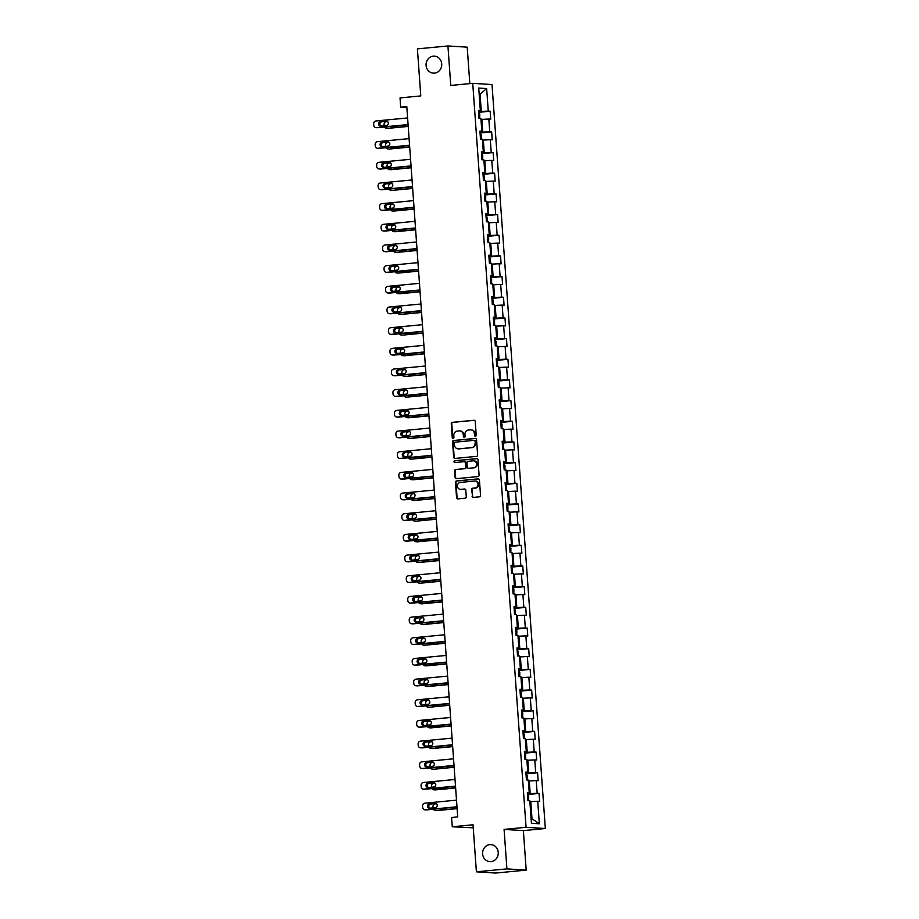<?xml version="1.0" encoding="UTF-8"?>
<svg xmlns="http://www.w3.org/2000/svg" width="919" height="919" viewBox="0 0 919 919"><rect width="100%" height="100%" fill="white"/><g stroke="black" fill="none" stroke-linecap="round" stroke-linejoin="round"><path stroke-width="1.38" d="M475.445 436.261A0.919 0.839 -86.4 0 0 476.226 435.273L475.226 421.453A1.31 1.206 -86.4 0 0 473.94 420.27L452.366 422.338A1.31 1.206 -86.4 0 0 451.263 423.751L452.251 437.57A0.919 0.839 -86.4 0 0 453.159 438.409A0.919 0.839 -86.4 0 0 453.929 437.41L453.802 435.629A4.181 3.848 -86.4 0 1 457.34 431.091L459.144 430.919A4.181 3.848 -86.4 0 1 463.268 434.71L463.394 436.502A0.919 0.839 -86.4 0 0 464.302 437.329A0.919 0.839 -86.4 0 0 465.083 436.341L464.945 434.549A4.181 3.848 -86.4 0 1 468.483 430.023L470.287 429.851A4.181 3.848 -86.4 0 1 474.411 433.642L474.549 435.434A0.919 0.839 -86.4 0 0 475.445 436.261M489.816 844.653A8.512 7.834 -86.4 0 0 482.59 853.257A8.512 7.834 -86.4 0 0 489.884 861.631A8.512 7.834 -86.4 0 0 491.033 861.608A8.512 7.834 -86.4 0 0 498.259 853.004A8.512 7.834 -86.4 0 0 490.964 844.63A8.512 7.834 -86.4 0 0 489.816 844.653M433.297 56.162A8.512 7.834 -86.4 0 0 426.06 64.767A8.512 7.834 -86.4 0 0 433.366 73.141A8.512 7.834 -86.4 0 0 434.515 73.129A8.512 7.834 -86.4 0 0 441.74 64.514A8.512 7.834 -86.4 0 0 434.446 56.139A8.512 7.834 -86.4 0 0 433.297 56.162M472.079 496.214A1.31 1.206 -86.4 0 0 473.377 497.397L479.431 496.811A1.31 1.206 -86.4 0 0 480.534 495.398L479.431 480.051A1.31 1.206 -86.4 0 0 478.144 478.868L456.571 480.936A1.31 1.206 -86.4 0 0 455.468 482.349L456.571 497.696A1.31 1.206 -86.4 0 0 457.857 498.891L465.163 498.19A1.31 1.206 -86.4 0 0 466.266 496.765L465.807 490.206A1.31 1.206 -86.4 0 0 464.509 489.011L460.89 489.367A3.492 3.216 -86.4 0 1 457.421 485.933A3.492 3.216 -86.4 0 1 460.385 482.406L474.583 481.039A3.492 3.216 -86.4 0 1 478.052 484.462A3.492 3.216 -86.4 0 1 475.089 488L472.722 488.23A1.31 1.206 -86.4 0 0 471.608 489.643L472.607 496.249A1.31 1.206 -86.4 0 0 473.469 497.386M469.816 83.606L467.208 47.179L447.932 45.95L417.41 48.879L420.776 95.921L400.029 97.919L400.684 107.19L406.795 106.604L457.708 816.911L451.608 817.496L452.274 826.778L473.239 827.835M506.92 868.892L526.196 870.121L523.37 830.627L504.083 829.409L506.92 868.892L476.398 871.821L473.021 824.78L452.274 826.778M504.083 829.409L526.059 827.295L472.734 83.33L492.01 84.559L545.335 828.513L526.059 827.295M447.932 45.95L450.758 85.444L472.734 83.33M476.524 456.364A1.31 1.206 -86.4 0 0 477.627 454.951L476.536 439.592A1.31 1.206 -86.4 0 0 475.238 438.409L453.676 440.488A1.31 1.206 -86.4 0 0 452.562 441.901L453.664 457.248A1.31 1.206 -86.4 0 0 454.962 458.432L476.524 456.364M477.983 459.822L479.086 475.169A1.31 1.206 -86.4 0 1 477.972 476.593L456.41 478.661A1.31 1.206 -86.4 0 1 455.112 477.478L454.641 470.907A1.31 1.206 -86.4 0 1 455.755 469.494L464.497 468.656A1.31 1.206 -86.4 0 0 465.6 467.231L465.29 462.877A1.31 1.206 -86.4 0 0 464.003 461.694L454.894 462.567A0.919 0.839 -86.4 0 1 453.986 461.671A0.919 0.839 -86.4 0 1 454.756 460.741L476.685 458.638A1.31 1.206 -86.4 0 1 477.983 459.822M526.196 870.121L495.674 873.05L476.398 871.821M539.062 793.43L537.167 793.304L536.248 780.587L538.155 780.702L537.581 772.753L535.685 772.626L534.766 759.91L536.673 760.036L536.099 752.075L534.203 751.96L533.284 739.232L535.191 739.358L534.617 731.409L532.721 731.283L531.802 718.566L533.709 718.681L533.135 710.732L531.239 710.617L530.32 697.889L532.227 698.015L531.653 690.066L529.758 689.939L528.839 677.223L530.745 677.337L530.171 669.388L528.276 669.262L527.357 656.545L529.264 656.66L528.689 648.711L526.794 648.596L525.875 635.868L527.782 635.994L527.207 628.045L525.312 627.918L524.393 615.202L526.3 615.316L525.725 607.367L523.83 607.252L522.911 594.524L524.818 594.65L524.244 586.701L522.348 586.575L521.429 573.858L523.336 573.973L522.762 566.024L520.866 565.897L519.947 553.181L521.854 553.295L521.28 545.346L519.384 545.231L518.465 532.503L520.372 532.629L519.798 524.68L517.902 524.554L516.983 511.837L518.89 511.952L518.316 504.003L516.421 503.888L515.502 491.16L517.408 491.286L516.834 483.325L514.939 483.21L514.02 470.494L515.927 470.608L515.352 462.659L513.457 462.533L512.538 449.816L514.445 449.931L513.87 441.982L511.975 441.867L511.056 429.139L512.963 429.265L512.388 421.316L510.493 421.189L509.574 408.473L511.481 408.587L510.907 400.638L509.011 400.523L508.092 387.795L509.999 387.921L509.425 379.961L507.529 379.846L506.61 367.118L508.517 367.244L507.943 359.295L506.047 359.168L505.128 346.452L507.035 346.566L506.461 338.617L504.565 338.502L503.646 325.774L505.553 325.9L504.979 317.951L503.084 317.825L502.165 305.108L504.071 305.223L503.497 297.274L501.602 297.147L500.683 284.43L502.59 284.557L502.015 276.596L500.12 276.481L499.201 263.753L501.108 263.879L500.533 255.93L498.638 255.804L497.719 243.087L499.626 243.202L499.051 235.253L497.156 235.138L496.237 222.409L498.144 222.536L497.57 214.587L495.674 214.46L494.755 201.743L496.662 201.858L496.088 193.909L494.192 193.783L493.273 181.066L495.18 181.192L494.606 173.232L492.71 173.117L491.791 160.388L493.698 160.515L493.124 152.565L491.228 152.439L490.309 139.722L492.216 139.837L491.642 131.888L489.747 131.773L488.828 119.045L490.735 119.171L490.16 111.222L488.265 111.096L486.645 88.569L478.73 88.063L480.338 110.59L478.443 110.475L479.006 118.425L480.913 118.54L481.82 131.268L479.925 131.141L480.488 139.091L482.395 139.217L483.302 151.934L481.407 151.819L481.97 159.768L483.876 159.895L484.784 172.611L482.889 172.496L483.451 180.446L485.358 180.561L486.266 193.289L484.37 193.162L484.933 201.112L486.84 201.238L487.748 213.955L485.852 213.84L486.415 221.789L488.322 221.904L489.23 234.632L487.334 234.506L487.897 242.467L489.804 242.582L490.712 255.298L488.816 255.183L489.379 263.133L491.286 263.259L492.193 275.976L490.298 275.861L490.861 283.81L492.768 283.925L493.675 296.653L491.78 296.527L492.343 304.476L494.25 304.603L495.157 317.319L493.262 317.204L493.825 325.154L495.732 325.269L496.639 337.997L494.744 337.87L495.307 345.831L497.213 345.946L498.121 358.674L496.226 358.548L496.788 366.497L498.695 366.624L499.603 379.34L497.707 379.225L498.27 387.175L500.177 387.29L501.085 400.018L499.189 399.891L499.752 407.841L501.659 407.967L502.567 420.684L500.671 420.569L501.234 428.518L503.141 428.633L504.049 441.361L502.153 441.235L502.716 449.196L504.623 449.311L505.53 462.039L503.635 461.912L504.198 469.862L506.105 469.988L507.012 482.705L505.117 482.59L505.68 490.539L507.587 490.654L508.494 503.382L506.599 503.256L507.162 511.205L509.069 511.332L509.976 524.048L508.081 523.933L508.644 531.883L510.55 532.009L511.458 544.726L509.563 544.599L510.125 552.56L512.032 552.675L512.94 565.403L511.044 565.277L511.607 573.226L513.514 573.353L514.422 586.069L512.526 585.954L513.089 593.904L514.996 594.019L515.904 606.747L514.008 606.62L514.571 614.57L516.478 614.696L517.386 627.413L515.49 627.298L516.053 635.247L517.96 635.374L518.867 648.09L516.972 647.975L517.535 655.925L519.442 656.04L520.349 668.768L518.454 668.641L519.017 676.591L520.924 676.717L521.831 689.434L519.936 689.319L520.499 697.268L522.406 697.383L523.313 710.111L521.418 709.985L521.981 717.934L523.887 718.061L524.795 730.777L522.9 730.662L523.462 738.612L525.369 738.738L526.277 751.455L524.381 751.34L524.944 759.289L526.851 759.404L527.759 772.132L525.863 772.006L526.426 779.955L528.333 780.082L529.241 792.798L527.345 792.683L527.908 800.633L529.815 800.748L531.423 823.286L539.35 823.78L537.73 801.253L539.637 801.379L539.062 793.43L527.472 794.533M528.402 781.001L529.287 780.92L530.194 793.637L527.426 793.901M530.194 793.637L537.167 793.304M529.287 780.92L536.248 780.587M529.241 792.798L527.38 793.2M526.92 760.335L527.805 760.243L528.712 772.971L525.944 773.235M528.712 772.971L535.685 772.626M527.805 760.243L534.766 759.91M527.759 772.132L525.898 772.534M525.438 739.657L526.323 739.577L527.23 752.293L524.462 752.558M527.23 752.293L534.203 751.96M526.323 739.577L533.284 739.232M526.277 751.455L524.416 751.857M523.956 718.991L524.841 718.899L525.748 731.627L522.98 731.892M525.748 731.627L532.721 731.283M524.841 718.899L531.802 718.566M524.795 730.777L522.934 731.179M522.474 698.314L523.359 698.222L524.267 710.95L521.498 711.214M524.267 710.95L531.239 710.617M523.359 698.222L530.32 697.889M523.313 710.111L521.452 710.513M520.993 677.636L521.877 677.556L522.785 690.272L520.016 690.537M522.785 690.272L529.758 689.939M521.877 677.556L528.839 677.223M521.831 689.434L519.97 689.836M519.511 656.97L520.395 656.878L521.303 669.606L518.534 669.871M521.303 669.606L528.276 669.262M520.395 656.878L527.357 656.545M520.349 668.768L518.488 669.158M518.029 636.293L518.913 636.212L519.821 648.929L517.052 649.193M519.821 648.929L526.794 648.596M518.913 636.212L525.875 635.868M518.867 648.09L517.006 648.492M516.547 615.615L517.431 615.535L518.339 628.263L515.57 628.527M518.339 628.263L525.312 627.918M517.431 615.535L524.393 615.202M517.386 627.413L515.525 627.815M515.065 594.949L515.95 594.857L516.857 607.585L514.089 607.85M516.857 607.585L523.83 607.252M515.95 594.857L522.911 594.524M515.904 606.747L514.043 607.149M513.583 574.272L514.468 574.191L515.375 586.908L512.607 587.172M515.375 586.908L522.348 586.575M514.468 574.191L521.429 573.858M514.422 586.069L512.561 586.471M512.101 553.606L512.986 553.514L513.893 566.242L511.125 566.506M513.893 566.242L520.866 565.897M512.986 553.514L519.947 553.181M512.94 565.403L511.079 565.794M510.619 532.928L511.504 532.848L512.411 545.564L509.643 545.829M512.411 545.564L519.384 545.231M511.504 532.848L518.465 532.503M511.458 544.726L509.597 545.128M509.137 512.251L510.022 512.17L510.93 524.887L508.161 525.163M510.93 524.887L517.902 524.554M510.022 512.17L516.983 511.837M509.976 524.048L508.115 524.45M507.656 491.585L508.54 491.493L509.448 504.221L506.679 504.485M509.448 504.221L516.421 503.888M508.54 491.493L515.502 491.16M508.494 503.382L506.633 503.784M506.174 470.907L507.058 470.827L507.966 483.543L505.197 483.808M507.966 483.543L514.939 483.21M507.058 470.827L514.02 470.494M507.012 482.705L505.151 483.107M504.692 450.241L505.576 450.149L506.484 462.877L503.715 463.142M506.484 462.877L513.457 462.533M505.576 450.149L512.538 449.816M505.53 462.039L503.669 462.429M503.21 429.564L504.094 429.483L505.002 442.2L502.233 442.464M505.002 442.2L511.975 441.867M504.094 429.483L511.056 429.139M504.049 441.361L502.188 441.763M501.728 408.886L502.613 408.806L503.52 421.522L500.752 421.798M503.52 421.522L510.493 421.189M502.613 408.806L509.574 408.473M502.567 420.684L500.706 421.086M500.246 388.22L501.131 388.128L502.038 400.856L499.27 401.121M502.038 400.856L509.011 400.523M501.131 388.128L508.092 387.795M501.085 400.018L499.224 400.42M498.764 367.543L499.649 367.462L500.556 380.179L497.788 380.443M500.556 380.179L507.529 379.846M499.649 367.462L506.61 367.118M499.603 379.34L497.742 379.742M497.282 346.877L498.167 346.785L499.074 359.513L496.306 359.777M499.074 359.513L506.047 359.168M498.167 346.785L505.128 346.452M498.121 358.674L496.26 359.065M495.8 326.199L496.685 326.119L497.593 338.835L494.824 339.1M497.593 338.835L504.565 338.502M496.685 326.119L503.646 325.774M496.639 337.997L494.778 338.399M494.319 305.522L495.203 305.441L496.111 318.158L493.342 318.433M496.111 318.158L503.084 317.825M495.203 305.441L502.165 305.108M495.157 317.319L493.296 317.721M492.837 284.856L493.721 284.764L494.629 297.492L491.86 297.756M494.629 297.492L501.602 297.147M493.721 284.764L500.683 284.43M493.675 296.653L491.814 297.055M491.355 264.178L492.239 264.098L493.147 276.814L490.378 277.078M493.147 276.814L500.12 276.481M492.239 264.098L499.201 263.753M492.193 275.976L490.332 276.378M489.873 243.512L490.757 243.42L491.665 256.148L488.897 256.412M491.665 256.148L498.638 255.804M490.757 243.42L497.719 243.087M490.712 255.298L488.851 255.7M488.391 222.835L489.276 222.754L490.183 235.471L487.415 235.735M490.183 235.471L497.156 235.138M489.276 222.754L496.237 222.409M489.23 234.632L487.369 235.034M486.909 202.157L487.794 202.077L488.701 214.793L485.933 215.057M488.701 214.793L495.674 214.46M487.794 202.077L494.755 201.743M487.748 213.955L485.887 214.357M485.427 181.491L486.312 181.399L487.219 194.127L484.451 194.391M487.219 194.127L494.192 193.783M486.312 181.399L493.273 181.066M486.266 193.289L484.405 193.691M483.945 160.814L484.83 160.733L485.737 173.45L482.969 173.714M485.737 173.45L492.71 173.117M484.83 160.733L491.791 160.388M484.784 172.611L482.923 173.013M482.464 140.136L483.348 140.056L484.256 152.784L481.487 153.048M484.256 152.784L491.228 152.439M483.348 140.056L490.309 139.722M483.302 151.934L481.441 152.336M480.982 119.47L481.866 119.378L482.774 132.106L480.005 132.37M482.774 132.106L489.747 131.773M481.866 119.378L488.828 119.045M481.82 131.268L479.959 131.67M479.167 94.289L480.063 94.209L481.292 111.429L478.523 111.693M481.292 111.429L488.265 111.096M479.167 94.152L480.063 94.209L486.645 88.569M480.338 110.59L478.477 110.992M523.37 830.627L545.335 828.513M400.684 107.19L406.864 107.592M531.102 818.76L531.998 818.818L530.768 801.598L529.884 801.678M531.998 818.818L539.35 823.78M530.768 801.598L537.73 801.253M478.569 112.325L490.16 111.222M480.051 133.002L491.642 131.888M481.533 153.68L493.124 152.565M483.015 174.346L494.606 173.232M484.497 195.023L496.088 193.909M485.979 215.689L497.57 214.587M487.461 236.367L499.051 235.253M488.942 257.044L500.533 255.93M490.424 277.71L502.015 276.596M491.906 298.388L503.497 297.274M493.388 319.065L504.979 317.951M494.87 339.731L506.461 338.617M496.352 360.409L507.943 359.295M497.834 381.075L509.425 379.961M499.316 401.752L510.907 400.638M500.798 422.43L512.388 421.316M502.279 443.096L513.87 441.982M503.761 463.773L515.352 462.659M505.243 484.439L516.834 483.325M506.725 505.117L518.316 504.003M508.207 525.794L519.798 524.68M509.689 546.46L521.28 545.346M511.171 567.138L522.762 566.024M512.653 587.804L524.244 586.701M514.135 608.481L525.725 607.367M515.616 629.159L527.207 628.045M517.098 649.825L528.689 648.711M518.58 670.502L530.171 669.388M520.062 691.168L531.653 690.066M521.544 711.846L533.135 710.732M523.026 732.523L534.617 731.409M524.508 753.189L536.099 752.075M525.99 773.867L537.581 772.753M475.594 436.238A0.919 0.839 -86.4 0 1 475.066 435.468L474.939 433.676A4.181 3.848 -86.4 0 0 471.102 429.862M459.959 430.942A4.181 3.848 -86.4 0 1 463.796 434.744L463.923 436.536A0.919 0.839 -86.4 0 0 464.44 437.306M474.365 420.305L452.895 422.372A1.31 1.206 -86.4 0 0 451.78 423.785L452.78 437.605A0.919 0.839 -86.4 0 0 453.297 438.374M475.663 438.455L454.193 440.511A1.31 1.206 -86.4 0 0 453.09 441.936L454.181 457.283A1.31 1.206 -86.4 0 0 455.054 458.42M474.962 441.189A0.919 0.839 -86.4 0 0 474.055 440.362L455.123 442.177A0.919 0.839 -86.4 0 0 454.342 443.165L454.48 445.06A4.181 3.848 -86.4 0 0 458.615 448.851L471.55 447.61A4.181 3.848 -86.4 0 0 475.089 443.073L475.479 441.223A0.919 0.839 -86.4 0 0 474.572 440.396L474.296 440.373M458.317 448.863A4.181 3.848 -86.4 0 0 459.132 448.886L458.615 448.851M475.479 441.223L475.617 443.107A4.181 3.848 -86.4 0 1 472.079 447.633L459.132 448.886M464.52 461.729A1.31 1.206 -86.4 0 1 465.807 462.912L466.128 467.266A1.31 1.206 -86.4 0 1 465.014 468.679L456.272 469.529A1.31 1.206 -86.4 0 0 455.169 470.942L455.64 477.512A1.31 1.206 -86.4 0 0 456.502 478.65M477.122 458.684L455.284 460.775A0.919 0.839 -86.4 0 0 455.054 462.544M473.572 467.782A3.492 3.216 -86.4 0 0 473.549 460.81A3.492 3.216 -86.4 0 0 473.078 460.821L468.07 461.304A1.31 1.206 -86.4 0 0 466.967 462.716L467.277 467.07A1.31 1.206 -86.4 0 0 468.575 468.253L474.101 467.817A3.492 3.216 -86.4 0 0 473.802 460.844M474.101 467.817L469.092 468.288M475.318 481.062A3.492 3.216 -86.4 0 1 475.605 488.035L473.239 488.265A1.31 1.206 -86.4 0 0 472.136 489.678L472.607 496.249M460.672 489.379A3.492 3.216 -86.4 0 0 461.407 489.39L460.89 489.367M464.934 489.057L461.407 489.39M478.569 478.902L457.088 480.97A1.31 1.206 -86.4 0 0 455.985 482.383L457.088 497.73A1.31 1.206 -86.4 0 0 457.949 498.879M479.707 118.471L479.798 114.002L478.592 112.612M384.165 125.662L384.085 124.536A2.665 2.447 -86.4 0 1 386.336 121.641L387.496 121.538M408.197 126.213L388.105 128.35A2.665 2.447 93.6 0 1 387.749 128.361L386.451 128.281A2.665 2.447 -86.4 0 0 386.807 128.269M408.208 126.42L388.105 128.35M478.684 112.646L479.098 118.425M390.173 126.489A2.125 1.953 -86.4 0 0 391.115 126.661L396.974 126.098A2.125 1.953 -86.4 0 0 397.881 125.754M384.533 127.04A2.665 2.447 -86.4 0 0 386.451 128.281M408.082 124.57L376.388 127.615A2.665 2.447 -86.4 0 1 373.757 125.191L373.665 123.87A2.665 2.447 -86.4 0 1 375.917 120.986L407.611 117.942M376.032 127.615L377.33 127.695A2.665 2.447 93.6 0 0 377.686 127.695L408.093 124.777M380.696 125.995A2.125 1.953 93.6 0 1 378.582 123.904A2.125 1.953 93.6 0 1 380.397 121.756L386.256 121.193A2.125 1.953 93.6 0 1 388.358 123.284A2.125 1.953 93.6 0 1 386.554 125.432L380.696 125.995M381.144 125.949A2.125 1.953 93.6 0 1 381.695 121.836L387.106 121.319M481.188 139.137L481.28 134.679L480.074 133.278M385.647 146.339L385.566 145.202A2.665 2.447 -86.4 0 1 387.818 142.319L388.978 142.204M409.679 146.891L389.587 149.027A2.665 2.447 93.6 0 1 389.231 149.039L387.933 148.947A2.665 2.447 -86.4 0 0 388.289 148.947M409.69 147.097L389.587 149.027M391.655 147.166A2.125 1.953 -86.4 0 0 392.597 147.327L398.455 146.764A2.125 1.953 -86.4 0 0 399.363 146.431M386.014 147.706A2.665 2.447 -86.4 0 0 387.933 148.947M482.67 159.814L482.762 155.345L481.556 153.955M387.129 167.005L387.048 165.88A2.665 2.447 -86.4 0 1 389.3 162.996L390.46 162.881M411.161 167.568L391.069 169.705A2.665 2.447 93.6 0 1 390.713 169.705L389.415 169.624A2.665 2.447 -86.4 0 0 389.771 169.624M411.172 167.775L391.069 169.705M393.137 167.844A2.125 1.953 -86.4 0 0 394.079 168.005L399.937 167.442A2.125 1.953 -86.4 0 0 400.845 167.097M387.496 168.384A2.665 2.447 -86.4 0 0 389.415 169.624M409.564 145.236L377.87 148.281A2.665 2.447 -86.4 0 1 375.239 145.868L375.147 144.547A2.665 2.447 -86.4 0 1 377.399 141.652L409.093 138.62M377.514 148.292L378.812 148.373A2.665 2.447 93.6 0 0 379.168 148.361L409.575 145.443M382.178 146.672A2.125 1.953 93.6 0 1 380.064 144.582A2.125 1.953 93.6 0 1 381.879 142.434L387.738 141.871A2.125 1.953 93.6 0 1 389.84 143.95A2.125 1.953 93.6 0 1 388.036 146.11L382.178 146.672M382.626 146.626A2.125 1.953 93.6 0 1 383.177 142.514L388.588 141.997M411.046 165.914L379.352 168.958A2.665 2.447 -86.4 0 1 376.721 166.546L376.629 165.213A2.665 2.447 -86.4 0 1 378.881 162.33L410.575 159.286M378.996 168.958L380.294 169.05A2.665 2.447 93.6 0 0 380.65 169.039L411.057 166.121M383.66 167.338A2.125 1.953 93.6 0 1 381.546 165.259A2.125 1.953 93.6 0 1 383.361 163.1L389.219 162.537A2.125 1.953 93.6 0 1 391.322 164.627A2.125 1.953 93.6 0 1 389.518 166.776L383.66 167.338M384.108 167.304A2.125 1.953 93.6 0 1 384.659 163.18L390.07 162.663M484.152 180.492L484.244 176.023L483.038 174.621M388.611 187.683L388.53 186.546A2.665 2.447 -86.4 0 1 390.782 183.662L391.942 183.559M412.642 188.234L392.551 190.371A2.665 2.447 93.6 0 1 392.195 190.382L390.897 190.302A2.665 2.447 -86.4 0 0 391.253 190.29M412.654 188.441L392.551 190.371M394.619 188.51A2.125 1.953 -86.4 0 0 395.561 188.682L401.419 188.119A2.125 1.953 -86.4 0 0 402.327 187.775M388.978 189.061A2.665 2.447 -86.4 0 0 390.897 190.302M485.634 201.158L485.726 196.689L484.52 195.299M390.093 208.36L390.012 207.223A2.665 2.447 -86.4 0 1 392.264 204.34L393.424 204.225M414.124 208.912L394.033 211.048A2.665 2.447 93.6 0 1 393.677 211.048L392.379 210.968A2.665 2.447 -86.4 0 0 392.735 210.968M414.136 209.118L394.033 211.048M396.1 209.187A2.125 1.953 -86.4 0 0 397.042 209.348L402.901 208.785A2.125 1.953 -86.4 0 0 403.809 208.441M390.46 209.727A2.665 2.447 -86.4 0 0 392.379 210.968M487.116 221.835L487.208 217.366L486.002 215.976M391.574 229.026L391.494 227.901A2.665 2.447 -86.4 0 1 393.746 225.017L394.906 224.902M415.606 229.589L395.515 231.726A2.665 2.447 93.6 0 1 395.159 231.726L393.86 231.645A2.665 2.447 -86.4 0 0 394.217 231.634M415.618 229.784L395.515 231.726M397.582 229.865A2.125 1.953 -86.4 0 0 398.524 230.026L404.383 229.463A2.125 1.953 -86.4 0 0 405.29 229.118M391.942 230.405A2.665 2.447 -86.4 0 0 393.86 231.645M412.528 186.591L380.834 189.624A2.665 2.447 -86.4 0 1 378.203 187.212L378.111 185.891A2.665 2.447 -86.4 0 1 380.363 183.007L412.057 179.963M380.477 189.636L381.776 189.716A2.665 2.447 93.6 0 0 382.132 189.716L412.539 186.798M385.141 188.016A2.125 1.953 93.6 0 1 383.028 185.925A2.125 1.953 93.6 0 1 384.843 183.777L390.701 183.214A2.125 1.953 93.6 0 1 392.804 185.305A2.125 1.953 93.6 0 1 391 187.453L385.141 188.016M385.589 187.97A2.125 1.953 93.6 0 1 386.141 183.857L391.551 183.34M414.009 207.257L382.315 210.302A2.665 2.447 -86.4 0 1 379.685 207.889L379.593 206.557A2.665 2.447 -86.4 0 1 381.844 203.673L413.539 200.629M381.959 210.313L383.257 210.394A2.665 2.447 93.6 0 0 383.614 210.382L414.021 207.464M386.623 208.693A2.125 1.953 93.6 0 1 384.51 206.603A2.125 1.953 93.6 0 1 386.325 204.443L392.183 203.88A2.125 1.953 93.6 0 1 394.285 205.971A2.125 1.953 93.6 0 1 392.482 208.131L386.623 208.693M387.071 208.647A2.125 1.953 93.6 0 1 387.623 204.535L393.033 204.007M415.491 227.935L383.797 230.979A2.665 2.447 -86.4 0 1 381.167 228.555L381.075 227.234A2.665 2.447 -86.4 0 1 383.326 224.351L415.02 221.307M383.441 230.979L384.739 231.06A2.665 2.447 93.6 0 0 385.095 231.06L415.503 228.142M388.105 229.359A2.125 1.953 93.6 0 1 385.991 227.269A2.125 1.953 93.6 0 1 387.807 225.121L393.665 224.558A2.125 1.953 93.6 0 1 395.767 226.648A2.125 1.953 93.6 0 1 393.964 228.797L388.105 229.359M388.553 229.313A2.125 1.953 93.6 0 1 389.105 225.201L394.515 224.684M416.973 248.601L385.279 251.645A2.665 2.447 -86.4 0 1 382.649 249.233L382.557 247.912A2.665 2.447 -86.4 0 1 384.808 245.028L416.502 241.984M384.923 251.657L386.221 251.737A2.665 2.447 93.6 0 0 386.577 251.737L416.985 248.808M389.587 250.037A2.125 1.953 93.6 0 1 387.473 247.946A2.125 1.953 93.6 0 1 389.288 245.798L395.147 245.235A2.125 1.953 93.6 0 1 397.249 247.314A2.125 1.953 93.6 0 1 395.446 249.474L389.587 250.037M390.035 249.991A2.125 1.953 93.6 0 1 390.586 245.878L395.997 245.362M418.455 269.278L386.761 272.323A2.665 2.447 -86.4 0 1 384.131 269.91L384.039 268.578A2.665 2.447 -86.4 0 1 386.29 265.694L417.984 262.65M386.405 272.323L387.703 272.415A2.665 2.447 93.6 0 0 388.059 272.403L418.467 269.485M391.069 270.703A2.125 1.953 93.6 0 1 388.955 268.624A2.125 1.953 93.6 0 1 390.77 266.464L396.629 265.901A2.125 1.953 93.6 0 1 398.731 267.992A2.125 1.953 93.6 0 1 396.928 270.14L391.069 270.703M391.517 270.668A2.125 1.953 93.6 0 1 392.068 266.544L397.479 266.028M419.937 289.956L388.243 293A2.665 2.447 -86.4 0 1 385.612 290.576L385.521 289.255A2.665 2.447 -86.4 0 1 387.772 286.372L419.466 283.328M387.887 293L389.185 293.081A2.665 2.447 93.6 0 0 389.541 293.081L419.949 290.163M392.551 291.38A2.125 1.953 93.6 0 1 390.437 289.29A2.125 1.953 93.6 0 1 392.252 287.142L398.111 286.579A2.125 1.953 93.6 0 1 400.213 288.669A2.125 1.953 93.6 0 1 398.409 290.818L392.551 291.38M392.999 291.334A2.125 1.953 93.6 0 1 393.55 287.222L398.961 286.705M421.419 310.622L389.725 313.666A2.665 2.447 -86.4 0 1 387.094 311.254L386.991 309.921A2.665 2.447 -86.4 0 1 389.254 307.038L420.948 303.994M389.369 313.678L390.667 313.758A2.665 2.447 93.6 0 0 391.023 313.747L421.43 310.829M394.033 312.058A2.125 1.953 93.6 0 1 391.919 309.967A2.125 1.953 93.6 0 1 393.734 307.808L399.593 307.245A2.125 1.953 93.6 0 1 401.695 309.335A2.125 1.953 93.6 0 1 399.891 311.495L394.033 312.058M394.481 312.012A2.125 1.953 93.6 0 1 395.032 307.899L400.443 307.371M422.901 331.299L391.207 334.344A2.665 2.447 -86.4 0 1 388.576 331.92L388.473 330.599A2.665 2.447 -86.4 0 1 390.736 327.715L422.418 324.671M390.851 334.344L392.149 334.424A2.665 2.447 93.6 0 0 392.505 334.424L422.912 331.506M395.515 332.724A2.125 1.953 93.6 0 1 393.401 330.633A2.125 1.953 93.6 0 1 395.216 328.485L401.075 327.922A2.125 1.953 93.6 0 1 403.177 330.013A2.125 1.953 93.6 0 1 401.373 332.161L395.515 332.724M395.963 332.678A2.125 1.953 93.6 0 1 396.514 328.565L401.925 328.049M424.383 351.966L392.689 355.01A2.665 2.447 -86.4 0 1 390.058 352.597L389.955 351.276A2.665 2.447 -86.4 0 1 392.218 348.393L423.9 345.349M392.333 355.021L393.631 355.102A2.665 2.447 93.6 0 0 393.987 355.102L424.394 352.172M396.997 353.401A2.125 1.953 93.6 0 1 394.883 351.311A2.125 1.953 93.6 0 1 396.698 349.163L402.556 348.6A2.125 1.953 93.6 0 1 404.659 350.679A2.125 1.953 93.6 0 1 402.855 352.839L396.997 353.401M397.445 353.356A2.125 1.953 93.6 0 1 397.996 349.243L403.407 348.726M425.865 372.643L394.171 375.687A2.665 2.447 -86.4 0 1 391.54 373.275L391.437 371.942A2.665 2.447 -86.4 0 1 393.7 369.059L425.382 366.015M393.814 375.687L395.113 375.779A2.665 2.447 93.6 0 0 395.469 375.768L425.876 372.85M398.478 374.067A2.125 1.953 93.6 0 1 396.365 371.988A2.125 1.953 93.6 0 1 398.18 369.829L404.038 369.266A2.125 1.953 93.6 0 1 406.141 371.356A2.125 1.953 93.6 0 1 404.337 373.505L398.478 374.067M398.926 374.033A2.125 1.953 93.6 0 1 399.478 369.909L404.888 369.392M427.346 393.321L395.652 396.365A2.665 2.447 -86.4 0 1 393.022 393.941L392.918 392.62A2.665 2.447 -86.4 0 1 395.181 389.736L426.864 386.692M395.296 396.365L396.594 396.445A2.665 2.447 93.6 0 0 396.951 396.445L427.358 393.527M399.96 394.745A2.125 1.953 93.6 0 1 397.847 392.654A2.125 1.953 93.6 0 1 399.662 390.506L405.52 389.943A2.125 1.953 93.6 0 1 407.622 392.034A2.125 1.953 93.6 0 1 405.819 394.182L399.96 394.745M400.408 394.699A2.125 1.953 93.6 0 1 400.96 390.586L406.37 390.07M428.828 413.987L397.134 417.031A2.665 2.447 -86.4 0 1 394.504 414.618L394.4 413.297A2.665 2.447 -86.4 0 1 396.652 410.402L428.346 407.358M396.778 417.042L398.076 417.123A2.665 2.447 93.6 0 0 398.432 417.111L428.84 414.193M401.442 415.422A2.125 1.953 93.6 0 1 399.328 413.332A2.125 1.953 93.6 0 1 401.143 411.172L407.002 410.609A2.125 1.953 93.6 0 1 409.104 412.7A2.125 1.953 93.6 0 1 407.301 414.86L401.442 415.422M401.89 415.377A2.125 1.953 93.6 0 1 402.442 411.264L407.852 410.736M430.31 434.664L398.616 437.708A2.665 2.447 -86.4 0 1 395.986 435.284L395.882 433.963A2.665 2.447 -86.4 0 1 398.134 431.08L429.828 428.036M398.26 437.708L399.558 437.789A2.665 2.447 93.6 0 0 399.914 437.789L430.322 434.871M402.924 436.088A2.125 1.953 93.6 0 1 400.81 433.998A2.125 1.953 93.6 0 1 402.625 431.85L408.484 431.287A2.125 1.953 93.6 0 1 410.586 433.377A2.125 1.953 93.6 0 1 408.783 435.526L402.924 436.088M403.372 436.043A2.125 1.953 93.6 0 1 403.923 431.93L409.334 431.413M431.792 455.33L400.098 458.374A2.665 2.447 -86.4 0 1 397.467 455.962L397.364 454.641A2.665 2.447 -86.4 0 1 399.616 451.757L431.31 448.713M399.742 458.386L401.04 458.466A2.665 2.447 93.6 0 0 401.396 458.466L431.804 455.537M404.406 456.766A2.125 1.953 93.6 0 1 402.292 454.675A2.125 1.953 93.6 0 1 404.107 452.527L409.966 451.964A2.125 1.953 93.6 0 1 412.068 454.043A2.125 1.953 93.6 0 1 410.265 456.203L404.406 456.766M404.854 456.72A2.125 1.953 93.6 0 1 405.405 452.607L410.816 452.091M433.274 476.008L401.58 479.052A2.665 2.447 -86.4 0 1 398.949 476.639L398.846 475.307A2.665 2.447 -86.4 0 1 401.098 472.423L432.792 469.379M401.224 479.063L402.522 479.144A2.665 2.447 93.6 0 0 402.878 479.132L433.286 476.214M405.888 477.432A2.125 1.953 93.6 0 1 403.774 475.353A2.125 1.953 93.6 0 1 405.589 473.193L411.448 472.63A2.125 1.953 93.6 0 1 413.55 474.721A2.125 1.953 93.6 0 1 411.746 476.869L405.888 477.432M406.336 477.398A2.125 1.953 93.6 0 1 406.887 473.274L412.298 472.757M434.756 496.685L403.062 499.729A2.665 2.447 -86.4 0 1 400.431 497.305L400.328 495.984A2.665 2.447 -86.4 0 1 402.579 493.101L434.273 490.057M402.706 499.729L404.004 499.81A2.665 2.447 93.6 0 0 404.36 499.81L434.767 496.892M407.37 498.109A2.125 1.953 93.6 0 1 405.256 496.019A2.125 1.953 93.6 0 1 407.071 493.871L412.93 493.308A2.125 1.953 93.6 0 1 415.032 495.398A2.125 1.953 93.6 0 1 413.228 497.547L407.37 498.109M407.818 498.064A2.125 1.953 93.6 0 1 408.369 493.951L413.78 493.434M436.238 517.351L404.544 520.395A2.665 2.447 -86.4 0 1 401.913 517.983L401.81 516.662A2.665 2.447 -86.4 0 1 404.061 513.767L435.755 510.723M404.188 520.407L405.486 520.487A2.665 2.447 93.6 0 0 405.842 520.476L436.249 517.558M408.852 518.787A2.125 1.953 93.6 0 1 406.738 516.696A2.125 1.953 93.6 0 1 408.553 514.537L414.412 513.985A2.125 1.953 93.6 0 1 416.514 516.064A2.125 1.953 93.6 0 1 414.71 518.224L408.852 518.787M409.3 518.741A2.125 1.953 93.6 0 1 409.851 514.629L415.262 514.1M437.72 538.029L406.026 541.073A2.665 2.447 -86.4 0 1 403.395 538.66L403.292 537.328A2.665 2.447 -86.4 0 1 405.543 534.444L437.237 531.4M405.67 541.073L406.968 541.165A2.665 2.447 93.6 0 0 407.324 541.153L437.731 538.235M410.333 539.453A2.125 1.953 93.6 0 1 408.22 537.362A2.125 1.953 93.6 0 1 410.035 535.214L415.893 534.651A2.125 1.953 93.6 0 1 417.996 536.742A2.125 1.953 93.6 0 1 416.192 538.89L410.333 539.453M410.782 539.419A2.125 1.953 93.6 0 1 411.333 535.295L416.744 534.778M439.202 558.695L407.508 561.739A2.665 2.447 -86.4 0 1 404.877 559.326L404.774 558.005A2.665 2.447 -86.4 0 1 407.025 555.122L438.719 552.078M407.151 561.75L408.45 561.831A2.665 2.447 93.6 0 0 408.806 561.831L439.213 558.901M411.815 560.13A2.125 1.953 93.6 0 1 409.702 558.04A2.125 1.953 93.6 0 1 411.517 555.892L417.375 555.329A2.125 1.953 93.6 0 1 419.478 557.419A2.125 1.953 93.6 0 1 417.674 559.568L411.815 560.13M412.263 560.085A2.125 1.953 93.6 0 1 412.815 555.972L418.225 555.455M488.598 242.501L488.69 238.044L487.484 236.642M393.056 249.704L392.976 248.567A2.665 2.447 -86.4 0 1 395.227 245.683L396.388 245.568M417.088 250.255L396.997 252.392A2.665 2.447 93.6 0 1 396.64 252.403L395.342 252.311A2.665 2.447 -86.4 0 0 395.698 252.311M417.1 250.462L396.997 252.392M399.064 250.531A2.125 1.953 -86.4 0 0 400.006 250.692L405.865 250.129A2.125 1.953 -86.4 0 0 406.772 249.796M393.424 251.071A2.665 2.447 -86.4 0 0 395.342 252.311M490.08 263.179L490.172 258.71L488.965 257.32M394.538 270.37L394.458 269.244A2.665 2.447 -86.4 0 1 396.709 266.361L397.87 266.246M418.57 270.933L398.478 273.069A2.665 2.447 93.6 0 1 398.122 273.069L396.824 272.989A2.665 2.447 -86.4 0 0 397.18 272.989M418.582 271.139L398.478 273.069M400.546 271.208A2.125 1.953 -86.4 0 0 401.488 271.369L407.347 270.806A2.125 1.953 -86.4 0 0 408.254 270.462M394.906 271.748A2.665 2.447 -86.4 0 0 396.824 272.989M491.562 283.856L491.654 279.387L490.447 277.986M396.02 291.047L395.94 289.91A2.665 2.447 -86.4 0 1 398.191 287.027L399.351 286.923M420.052 291.599L399.96 293.735A2.665 2.447 93.6 0 1 399.604 293.747L398.306 293.666A2.665 2.447 -86.4 0 0 398.662 293.655M420.063 291.805L399.96 293.735M402.028 291.874A2.125 1.953 -86.4 0 0 402.97 292.047L408.829 291.484A2.125 1.953 -86.4 0 0 409.736 291.139M396.388 292.426A2.665 2.447 -86.4 0 0 398.306 293.666M493.043 304.522L493.135 300.053L491.929 298.664M397.502 311.725L397.422 310.588A2.665 2.447 -86.4 0 1 399.673 307.704L400.833 307.589M421.534 312.276L401.442 314.413A2.665 2.447 93.6 0 1 401.086 314.413L399.788 314.332A2.665 2.447 -86.4 0 0 400.144 314.332M421.545 312.483L401.442 314.413M492.021 298.698L492.435 304.488M403.51 312.552A2.125 1.953 -86.4 0 0 404.452 312.713L410.311 312.15A2.125 1.953 -86.4 0 0 411.218 311.817M397.87 313.092A2.665 2.447 -86.4 0 0 399.788 314.332M494.525 325.2L494.617 320.731L493.411 319.341M398.984 332.391L398.903 331.265A2.665 2.447 -86.4 0 1 401.155 328.382L402.315 328.267M423.016 332.954L402.924 335.09A2.665 2.447 93.6 0 1 402.568 335.09L401.27 335.01A2.665 2.447 -86.4 0 0 401.626 334.998M423.027 333.16L402.924 335.09M493.503 319.375L493.917 325.154M404.992 333.229A2.125 1.953 -86.4 0 0 405.934 333.39L411.792 332.827A2.125 1.953 -86.4 0 0 412.7 332.483M399.351 333.769A2.665 2.447 -86.4 0 0 401.27 335.01M496.007 345.866L496.099 341.408L494.893 340.007M400.466 353.068L400.385 351.931A2.665 2.447 -86.4 0 1 402.637 349.048L403.797 348.933M424.498 353.62L404.406 355.756A2.665 2.447 93.6 0 1 404.05 355.768L402.752 355.676A2.665 2.447 -86.4 0 0 403.108 355.676M424.509 353.826L404.406 355.756M406.474 353.895A2.125 1.953 -86.4 0 0 407.416 354.056L413.274 353.493A2.125 1.953 -86.4 0 0 414.182 353.16M400.833 354.435A2.665 2.447 -86.4 0 0 402.752 355.676M497.489 366.543L497.581 362.075L496.375 360.685M401.948 373.734L401.867 372.609A2.665 2.447 -86.4 0 1 404.119 369.725L405.279 369.61M425.979 374.297L405.888 376.434A2.665 2.447 93.6 0 1 405.532 376.434L404.234 376.353A2.665 2.447 -86.4 0 0 404.59 376.353M425.991 374.504L405.888 376.434M407.956 374.573A2.125 1.953 -86.4 0 0 408.898 374.734L414.756 374.171A2.125 1.953 -86.4 0 0 415.664 373.826M402.315 375.113A2.665 2.447 -86.4 0 0 404.234 376.353M498.971 387.221L499.063 382.752L497.857 381.351M403.43 394.412L403.349 393.286A2.665 2.447 -86.4 0 1 405.601 390.391L406.761 390.288M427.461 394.963L407.37 397.1A2.665 2.447 93.6 0 1 407.014 397.111L405.716 397.031A2.665 2.447 -86.4 0 0 406.072 397.019M427.473 395.17L407.37 397.1M497.949 381.396L498.362 387.175M409.437 395.239A2.125 1.953 -86.4 0 0 410.379 395.411L416.238 394.848A2.125 1.953 -86.4 0 0 417.146 394.504M403.797 395.79A2.665 2.447 -86.4 0 0 405.716 397.031M500.453 407.887L500.545 403.418L499.339 402.028M404.911 415.089L404.831 413.952A2.665 2.447 -86.4 0 1 407.083 411.069L408.243 410.954M428.943 415.641L408.852 417.777A2.665 2.447 93.6 0 1 408.495 417.789L407.197 417.697A2.665 2.447 -86.4 0 0 407.554 417.697M428.955 415.847L408.852 417.777M410.919 415.916A2.125 1.953 -86.4 0 0 411.861 416.077L417.72 415.514A2.125 1.953 -86.4 0 0 418.627 415.181M405.279 416.456A2.665 2.447 -86.4 0 0 407.197 417.697M501.935 428.564L502.027 424.096L500.821 422.706M406.393 435.755L406.313 434.63A2.665 2.447 -86.4 0 1 408.564 431.746L409.725 431.631M430.425 436.318L410.333 438.455A2.665 2.447 93.6 0 1 409.977 438.455L408.679 438.374A2.665 2.447 -86.4 0 0 409.035 438.363M430.437 436.525L410.333 438.455M412.401 436.594A2.125 1.953 -86.4 0 0 413.343 436.755L419.202 436.192A2.125 1.953 -86.4 0 0 420.109 435.847M406.761 437.134A2.665 2.447 -86.4 0 0 408.679 438.374M503.417 449.23L503.509 444.773L502.302 443.372M407.875 456.433L407.795 455.296A2.665 2.447 -86.4 0 1 410.046 452.412L411.207 452.297M431.907 456.984L411.815 459.121A2.665 2.447 93.6 0 1 411.459 459.132L410.161 459.052A2.665 2.447 -86.4 0 0 410.517 459.041M431.919 457.191L411.815 459.121M413.883 457.26A2.125 1.953 -86.4 0 0 414.825 457.421L420.684 456.858A2.125 1.953 -86.4 0 0 421.591 456.525M408.243 457.8A2.665 2.447 -86.4 0 0 410.161 459.052M504.899 469.908L504.99 465.439L503.784 464.049M409.357 477.099L409.277 475.973A2.665 2.447 -86.4 0 1 411.528 473.09L412.688 472.975M433.389 477.662L413.297 479.798A2.665 2.447 93.6 0 1 412.941 479.798L411.643 479.718A2.665 2.447 -86.4 0 0 411.999 479.718M433.4 477.869L413.297 479.798M415.365 477.937A2.125 1.953 -86.4 0 0 416.307 478.098L422.166 477.535A2.125 1.953 -86.4 0 0 423.073 477.191M409.725 478.477A2.665 2.447 -86.4 0 0 411.643 479.718M506.38 490.585L506.472 486.117L505.266 484.727M410.839 497.776L410.759 496.651A2.665 2.447 -86.4 0 1 413.01 493.756L414.17 493.652M434.871 498.328L414.779 500.464A2.665 2.447 93.6 0 1 414.423 500.476L413.125 500.396A2.665 2.447 -86.4 0 0 413.481 500.384M434.882 498.535L414.779 500.464M416.847 498.603A2.125 1.953 -86.4 0 0 417.789 498.776L423.648 498.213A2.125 1.953 -86.4 0 0 424.555 497.868M411.207 499.155A2.665 2.447 -86.4 0 0 413.125 500.396M507.862 511.251L507.954 506.794L506.748 505.393M412.321 518.454L412.24 517.317A2.665 2.447 -86.4 0 1 414.492 514.433L415.652 514.318M436.353 519.005L416.261 521.142A2.665 2.447 93.6 0 1 415.905 521.153L414.607 521.062A2.665 2.447 -86.4 0 0 414.963 521.062M436.364 519.212L416.261 521.142M418.329 519.281A2.125 1.953 -86.4 0 0 419.271 519.442L425.129 518.879A2.125 1.953 -86.4 0 0 426.037 518.546M412.688 519.821A2.665 2.447 -86.4 0 0 414.607 521.062M509.344 531.929L509.436 527.46L508.23 526.07M413.803 539.12L413.722 537.994A2.665 2.447 -86.4 0 1 415.974 535.111L417.134 534.996M437.835 539.683L417.743 541.819A2.665 2.447 93.6 0 1 417.387 541.819L416.089 541.739A2.665 2.447 -86.4 0 0 416.445 541.728M437.846 539.89L417.743 541.819M419.811 539.958A2.125 1.953 -86.4 0 0 420.753 540.119L426.611 539.556A2.125 1.953 -86.4 0 0 427.519 539.212M414.17 540.498A2.665 2.447 -86.4 0 0 416.089 541.739M510.826 552.606L510.918 548.138L509.712 546.736M415.285 559.797L415.204 558.66A2.665 2.447 -86.4 0 1 417.456 555.777L418.616 555.673M439.316 560.349L419.225 562.485A2.665 2.447 93.6 0 1 418.869 562.497L417.571 562.417A2.665 2.447 -86.4 0 0 417.927 562.405M439.328 560.556L419.225 562.485M421.293 560.624A2.125 1.953 -86.4 0 0 422.235 560.785L428.093 560.234A2.125 1.953 -86.4 0 0 429.001 559.889M415.652 561.164A2.665 2.447 -86.4 0 0 417.571 562.417M512.308 573.272L512.4 568.804L511.194 567.414M416.767 580.463L416.686 579.338A2.665 2.447 -86.4 0 1 418.938 576.454L420.098 576.339M440.798 581.026L420.707 583.163A2.665 2.447 93.6 0 1 420.351 583.163L419.053 583.083A2.665 2.447 -86.4 0 0 419.409 583.083M440.81 581.233L420.707 583.163M422.774 581.302A2.125 1.953 -86.4 0 0 423.716 581.463L429.575 580.9A2.125 1.953 -86.4 0 0 430.483 580.555M417.134 581.842A2.665 2.447 -86.4 0 0 419.053 583.083M513.79 593.95L513.882 589.481L512.676 588.091M418.248 601.141L418.168 600.015A2.665 2.447 -86.4 0 1 420.42 597.12L421.58 597.017M442.28 601.692L422.189 603.829A2.665 2.447 93.6 0 1 421.832 603.84L420.534 603.76A2.665 2.447 -86.4 0 0 420.891 603.749M442.292 601.899L422.189 603.829M512.768 588.126L513.181 593.904M424.256 601.968A2.125 1.953 -86.4 0 0 425.198 602.14L431.057 601.577A2.125 1.953 -86.4 0 0 431.964 601.233M418.616 602.519A2.665 2.447 -86.4 0 0 420.534 603.76M515.272 614.616L515.364 610.159L514.158 608.757M419.73 621.818L419.65 620.681A2.665 2.447 -86.4 0 1 421.901 617.798L423.062 617.683M443.762 622.37L423.67 624.506A2.665 2.447 93.6 0 1 423.314 624.518L422.016 624.426A2.665 2.447 -86.4 0 0 422.372 624.426M443.774 622.577L423.67 624.506M514.249 608.792L514.663 614.581M425.738 622.645A2.125 1.953 -86.4 0 0 426.68 622.806L432.539 622.243A2.125 1.953 -86.4 0 0 433.446 621.91M420.098 623.185A2.665 2.447 -86.4 0 0 422.016 624.426M516.754 635.293L516.846 630.825L515.639 629.435M421.212 642.484L421.132 641.359A2.665 2.447 -86.4 0 1 423.383 638.475L424.544 638.36M445.244 643.047L425.152 645.184A2.665 2.447 93.6 0 1 424.796 645.184L423.498 645.104A2.665 2.447 -86.4 0 0 423.854 645.092M445.255 643.254L425.152 645.184M515.731 629.469L516.145 635.259M427.22 643.323A2.125 1.953 -86.4 0 0 428.162 643.484L434.021 642.921A2.125 1.953 -86.4 0 0 434.928 642.576M421.58 643.863A2.665 2.447 -86.4 0 0 423.498 645.104M518.236 655.971L518.327 651.502L517.121 650.101M422.694 663.162L422.614 662.025A2.665 2.447 -86.4 0 1 424.865 659.141L426.025 659.038M446.726 663.713L426.634 665.85A2.665 2.447 93.6 0 1 426.278 665.861L424.98 665.781A2.665 2.447 -86.4 0 0 425.336 665.77M446.737 663.92L426.634 665.85M428.702 663.989A2.125 1.953 -86.4 0 0 429.644 664.161L435.503 663.598A2.125 1.953 -86.4 0 0 436.41 663.254M423.062 664.529A2.665 2.447 -86.4 0 0 424.98 665.781M519.717 676.637L519.809 672.168L518.603 670.778M424.176 683.839L424.096 682.702A2.665 2.447 -86.4 0 1 426.347 679.819L427.507 679.704M448.208 684.391L428.116 686.527A2.665 2.447 93.6 0 1 427.76 686.527L426.462 686.447A2.665 2.447 -86.4 0 0 426.818 686.447M448.219 684.598L428.116 686.527M430.184 684.666A2.125 1.953 -86.4 0 0 431.126 684.827L436.984 684.264A2.125 1.953 -86.4 0 0 437.892 683.92M424.544 685.206A2.665 2.447 -86.4 0 0 426.462 686.447M521.199 697.314L521.291 692.846L520.085 691.456M425.658 704.505L425.577 703.38A2.665 2.447 -86.4 0 1 427.829 700.496L428.989 700.381M449.69 705.057L429.598 707.205A2.665 2.447 93.6 0 1 429.242 707.205L427.944 707.125A2.665 2.447 -86.4 0 0 428.3 707.113M449.701 705.264L429.598 707.205M431.666 705.344A2.125 1.953 -86.4 0 0 432.608 705.505L438.466 704.942A2.125 1.953 -86.4 0 0 439.374 704.597M426.025 705.884A2.665 2.447 -86.4 0 0 427.944 707.125M522.681 717.98L522.773 713.523L521.567 712.122M427.14 725.183L427.059 724.046A2.665 2.447 -86.4 0 1 429.311 721.162L430.471 721.047M451.172 725.734L431.08 727.871A2.665 2.447 93.6 0 1 430.724 727.882L429.426 727.791A2.665 2.447 -86.4 0 0 429.782 727.791M451.183 725.941L431.08 727.871M433.148 726.01A2.125 1.953 -86.4 0 0 434.09 726.171L439.948 725.608A2.125 1.953 -86.4 0 0 440.856 725.275M427.507 726.55A2.665 2.447 -86.4 0 0 429.426 727.791M524.163 738.658L524.255 734.189L523.049 732.799M428.622 745.849L428.541 744.723A2.665 2.447 -86.4 0 1 430.793 741.84L431.953 741.725M452.653 746.412L432.562 748.548A2.665 2.447 93.6 0 1 432.206 748.548L430.908 748.468A2.665 2.447 -86.4 0 0 431.264 748.468M452.665 746.619L432.562 748.548M434.63 746.688A2.125 1.953 -86.4 0 0 435.572 746.848L441.43 746.285A2.125 1.953 -86.4 0 0 442.338 745.941M428.989 747.227A2.665 2.447 -86.4 0 0 430.908 748.468M440.683 579.372L408.989 582.416A2.665 2.447 -86.4 0 1 406.359 580.004L406.255 578.671A2.665 2.447 -86.4 0 1 408.507 575.788L440.201 572.744M408.633 582.428L409.931 582.508A2.665 2.447 93.6 0 0 410.288 582.497L440.695 579.579M413.297 580.797A2.125 1.953 93.6 0 1 411.184 578.717A2.125 1.953 93.6 0 1 412.999 576.558L418.857 575.995A2.125 1.953 93.6 0 1 420.959 578.085A2.125 1.953 93.6 0 1 419.156 580.234L413.297 580.797M413.745 580.762A2.125 1.953 93.6 0 1 414.297 576.65L419.707 576.121M442.165 600.05L410.471 603.094A2.665 2.447 -86.4 0 1 407.841 600.67L407.737 599.349A2.665 2.447 -86.4 0 1 409.989 596.465L441.683 593.421M410.115 603.094L411.413 603.174A2.665 2.447 93.6 0 0 411.769 603.174L442.177 600.256M414.779 601.474A2.125 1.953 93.6 0 1 412.665 599.383A2.125 1.953 93.6 0 1 414.48 597.235L420.339 596.672A2.125 1.953 93.6 0 1 422.441 598.763A2.125 1.953 93.6 0 1 420.638 600.911L414.779 601.474M415.227 601.428A2.125 1.953 93.6 0 1 415.779 597.316L421.189 596.799M443.647 620.716L411.953 623.76A2.665 2.447 -86.4 0 1 409.323 621.347L409.219 620.026A2.665 2.447 -86.4 0 1 411.471 617.131L443.165 614.099M411.597 623.771L412.895 623.852A2.665 2.447 93.6 0 0 413.251 623.84L443.659 620.922M416.261 622.152A2.125 1.953 93.6 0 1 414.147 620.061A2.125 1.953 93.6 0 1 415.962 617.913L421.821 617.35A2.125 1.953 93.6 0 1 423.923 619.429A2.125 1.953 93.6 0 1 422.12 621.589L416.261 622.152M416.709 622.106A2.125 1.953 93.6 0 1 417.26 617.993L422.671 617.465M445.129 641.393L413.435 644.437A2.665 2.447 -86.4 0 1 410.804 642.025L410.701 640.692A2.665 2.447 -86.4 0 1 412.953 637.809L444.647 634.765M413.079 644.437L414.377 644.529A2.665 2.447 93.6 0 0 414.733 644.518L445.141 641.6M417.743 642.818A2.125 1.953 93.6 0 1 415.629 640.727A2.125 1.953 93.6 0 1 417.444 638.579L423.303 638.016A2.125 1.953 93.6 0 1 425.405 640.106A2.125 1.953 93.6 0 1 423.602 642.255L417.743 642.818M418.191 642.783A2.125 1.953 93.6 0 1 418.742 638.659L424.153 638.142M446.611 662.071L414.917 665.103A2.665 2.447 -86.4 0 1 412.286 662.691L412.183 661.37A2.665 2.447 -86.4 0 1 414.435 658.486L446.129 655.442M414.561 665.115L415.859 665.195A2.665 2.447 93.6 0 0 416.215 665.195L446.623 662.266M419.225 663.495A2.125 1.953 93.6 0 1 417.111 661.404A2.125 1.953 93.6 0 1 418.926 659.256L424.785 658.693A2.125 1.953 93.6 0 1 426.887 660.784A2.125 1.953 93.6 0 1 425.083 662.932L419.225 663.495M419.673 663.449A2.125 1.953 93.6 0 1 420.224 659.337L425.635 658.82M448.093 682.737L416.399 685.781A2.665 2.447 -86.4 0 1 413.768 683.368L413.665 682.036A2.665 2.447 -86.4 0 1 415.916 679.152L447.61 676.108M416.043 685.792L417.341 685.873A2.665 2.447 93.6 0 0 417.697 685.861L448.104 682.943M420.707 684.173A2.125 1.953 93.6 0 1 418.593 682.082A2.125 1.953 93.6 0 1 420.397 679.922L426.267 679.359A2.125 1.953 93.6 0 1 428.369 681.45A2.125 1.953 93.6 0 1 426.565 683.61L420.707 684.173M421.155 684.127A2.125 1.953 93.6 0 1 421.706 680.014L427.117 679.486M449.575 703.414L417.881 706.458A2.665 2.447 -86.4 0 1 415.25 704.034L415.147 702.713A2.665 2.447 -86.4 0 1 417.398 699.83L449.092 696.786M417.525 706.458L418.823 706.539A2.665 2.447 93.6 0 0 419.179 706.539L449.586 703.621M422.189 704.839A2.125 1.953 93.6 0 1 420.075 702.748A2.125 1.953 93.6 0 1 421.878 700.6L427.749 700.037A2.125 1.953 93.6 0 1 429.851 702.127A2.125 1.953 93.6 0 1 428.047 704.276L422.189 704.839M422.637 704.793A2.125 1.953 93.6 0 1 423.188 700.68L428.599 700.163M451.057 724.08L419.363 727.124A2.665 2.447 -86.4 0 1 416.732 724.712L416.629 723.391A2.665 2.447 -86.4 0 1 418.88 720.496L450.574 717.463M419.007 727.136L420.305 727.216A2.665 2.447 93.6 0 0 420.661 727.205L451.068 724.287M423.67 725.516A2.125 1.953 93.6 0 1 421.557 723.425A2.125 1.953 93.6 0 1 423.36 721.277L429.23 720.714A2.125 1.953 93.6 0 1 431.333 722.793A2.125 1.953 93.6 0 1 429.529 724.953L423.67 725.516M424.118 725.47A2.125 1.953 93.6 0 1 424.67 721.358L430.081 720.841M452.539 744.758L420.845 747.802A2.665 2.447 -86.4 0 1 418.214 745.389L418.111 744.057A2.665 2.447 -86.4 0 1 420.362 741.173L452.056 738.129M420.488 747.802L421.787 747.894A2.665 2.447 93.6 0 0 422.143 747.882L452.55 744.964M425.152 746.182A2.125 1.953 93.6 0 1 423.039 744.103A2.125 1.953 93.6 0 1 424.842 741.943L430.712 741.38A2.125 1.953 93.6 0 1 432.815 743.471A2.125 1.953 93.6 0 1 431.011 745.619L425.152 746.182M425.6 746.148A2.125 1.953 93.6 0 1 426.152 742.024L431.562 741.507M525.645 759.335L525.737 754.867L524.531 753.465M430.103 766.526L430.023 765.389A2.665 2.447 -86.4 0 1 432.275 762.506L433.435 762.402M454.135 767.078L434.044 769.214A2.665 2.447 93.6 0 1 433.688 769.226L432.389 769.146A2.665 2.447 -86.4 0 0 432.746 769.134M454.147 767.285L434.044 769.214M436.111 767.354A2.125 1.953 -86.4 0 0 437.053 767.526L442.912 766.963A2.125 1.953 -86.4 0 0 443.82 766.618M430.471 767.905A2.665 2.447 -86.4 0 0 432.389 769.146M454.02 765.435L422.326 768.479A2.665 2.447 -86.4 0 1 419.696 766.055L419.592 764.734A2.665 2.447 -86.4 0 1 421.844 761.851L453.538 758.807M421.97 768.479L423.268 768.56A2.665 2.447 93.6 0 0 423.625 768.56L454.032 765.642M426.634 766.86A2.125 1.953 93.6 0 1 424.521 764.769A2.125 1.953 93.6 0 1 426.324 762.621L432.194 762.058A2.125 1.953 93.6 0 1 434.296 764.149A2.125 1.953 93.6 0 1 432.493 766.297L426.634 766.86M427.082 766.814A2.125 1.953 93.6 0 1 427.634 762.701L433.044 762.184M527.127 780.001L527.219 775.533L526.013 774.143M431.585 787.204L431.505 786.067A2.665 2.447 -86.4 0 1 433.757 783.183L434.917 783.068M455.617 787.755L435.526 789.892A2.665 2.447 93.6 0 1 435.169 789.892L433.871 789.812A2.665 2.447 -86.4 0 0 434.227 789.812M455.629 787.962L435.526 789.892M437.593 788.031A2.125 1.953 -86.4 0 0 438.535 788.192L444.394 787.629A2.125 1.953 -86.4 0 0 445.301 787.296M431.953 788.571A2.665 2.447 -86.4 0 0 433.871 789.812M455.502 786.101L423.808 789.145A2.665 2.447 -86.4 0 1 421.178 786.733L421.074 785.4A2.665 2.447 -86.4 0 1 423.326 782.517L455.02 779.473M423.452 789.157L424.75 789.237A2.665 2.447 93.6 0 0 425.106 789.226L455.514 786.308M428.116 787.537A2.125 1.953 93.6 0 1 426.002 785.446A2.125 1.953 93.6 0 1 427.806 783.287L433.676 782.724A2.125 1.953 93.6 0 1 435.778 784.815A2.125 1.953 93.6 0 1 433.975 786.974L428.116 787.537M428.564 787.491A2.125 1.953 93.6 0 1 429.116 783.379L434.526 782.85M528.609 800.679L528.701 796.21L527.495 794.82M433.067 807.87L432.987 806.744A2.665 2.447 -86.4 0 1 435.238 803.861L436.399 803.746M457.099 808.433L437.007 810.569A2.665 2.447 93.6 0 1 436.651 810.569L435.353 810.489A2.665 2.447 -86.4 0 0 435.709 810.478M457.111 808.64L437.007 810.569M439.075 808.709A2.125 1.953 -86.4 0 0 440.017 808.869L445.876 808.306A2.125 1.953 -86.4 0 0 446.783 807.962M433.435 809.248A2.665 2.447 -86.4 0 0 435.353 810.489M456.984 806.779L425.29 809.823A2.665 2.447 -86.4 0 1 422.66 807.399L422.556 806.078A2.665 2.447 -86.4 0 1 424.808 803.195L456.502 800.15M424.934 809.823L426.232 809.903A2.665 2.447 93.6 0 0 426.588 809.903L456.996 806.985M429.598 808.203A2.125 1.953 93.6 0 1 427.484 806.112A2.125 1.953 93.6 0 1 429.288 803.964L435.158 803.401A2.125 1.953 93.6 0 1 437.26 805.492A2.125 1.953 93.6 0 1 435.457 807.64L429.598 808.203M430.046 808.157A2.125 1.953 93.6 0 1 430.597 804.045L436.008 803.528M377.686 127.695L376.388 127.615M380.397 121.756L381.695 121.836M480.58 139.102L480.166 133.312M482.061 159.78L481.648 153.99M379.168 148.361L377.87 148.281M381.879 142.434L383.177 142.514M380.65 169.039L379.352 168.958M383.361 163.1L384.659 163.18M483.543 180.446L483.13 174.667M485.025 201.123L484.612 195.333M486.507 221.789L486.094 216.011M382.132 189.716L380.834 189.624M384.843 183.777L386.141 183.857M383.614 210.382L382.315 210.302M386.325 204.443L387.623 204.535M385.095 231.06L383.797 230.979M387.807 225.121L389.105 225.201M386.577 251.737L385.279 251.645M389.288 245.798L390.586 245.878M388.059 272.403L386.761 272.323M390.77 266.464L392.068 266.544M389.541 293.081L388.243 293M392.252 287.142L393.55 287.222M391.023 313.747L389.725 313.666M393.734 307.808L395.032 307.899M392.505 334.424L391.207 334.344M395.216 328.485L396.514 328.565M393.987 355.102L392.689 355.01M396.698 349.163L397.996 349.243M395.469 375.768L394.171 375.687M398.18 369.829L399.478 369.909M396.951 396.445L395.652 396.365M399.662 390.506L400.96 390.586M398.432 417.111L397.134 417.031M401.143 411.172L402.442 411.264M399.914 437.789L398.616 437.708M402.625 431.85L403.923 431.93M401.396 458.466L400.098 458.374M404.107 452.527L405.405 452.607M402.878 479.132L401.58 479.052M405.589 473.193L406.887 473.274M404.36 499.81L403.062 499.729M407.071 493.871L408.369 493.951M405.842 520.476L404.544 520.395M408.553 514.537L409.851 514.629M407.324 541.153L406.026 541.073M410.035 535.214L411.333 535.295M408.806 561.831L407.508 561.739M411.517 555.892L412.815 555.972M487.989 242.467L487.575 236.688M489.471 263.144L489.057 257.354M490.953 283.81L490.539 278.032M495.398 345.831L494.985 340.053M496.88 366.509L496.467 360.719M499.844 407.852L499.431 402.062M501.326 428.518L500.912 422.74M502.808 449.196L502.394 443.417M504.29 469.873L503.876 464.084M505.772 490.539L505.358 484.761M507.254 511.217L506.84 505.427M508.735 531.894L508.322 526.105M510.217 552.56L509.804 546.782M511.699 573.238L511.286 567.448M517.627 655.925L517.213 650.147M519.109 676.602L518.695 670.813M520.591 697.268L520.177 691.49M522.072 717.946L521.659 712.168M523.554 738.623L523.141 732.834M410.288 582.497L408.989 582.416M412.999 576.558L414.297 576.65M411.769 603.174L410.471 603.094M414.48 597.235L415.779 597.316M413.251 623.84L411.953 623.76M415.962 617.913L417.26 617.993M414.733 644.518L413.435 644.437M417.444 638.579L418.742 638.659M416.215 665.195L414.917 665.103M418.926 659.256L420.224 659.337M417.697 685.861L416.399 685.781M420.397 679.922L421.706 680.014M419.179 706.539L417.881 706.458M421.878 700.6L423.188 700.68M420.661 727.205L419.363 727.124M423.36 721.277L424.67 721.358M422.143 747.882L420.845 747.802M424.842 741.943L426.152 742.024M525.036 759.289L524.623 753.511M423.625 768.56L422.326 768.479M426.324 762.621L427.634 762.701M526.518 779.967L526.105 774.177M425.106 789.226L423.808 789.145M427.806 783.287L429.116 783.379M528 800.633L527.586 794.855M426.588 809.903L425.29 809.823M429.288 803.964L430.597 804.045"/></g></svg>

